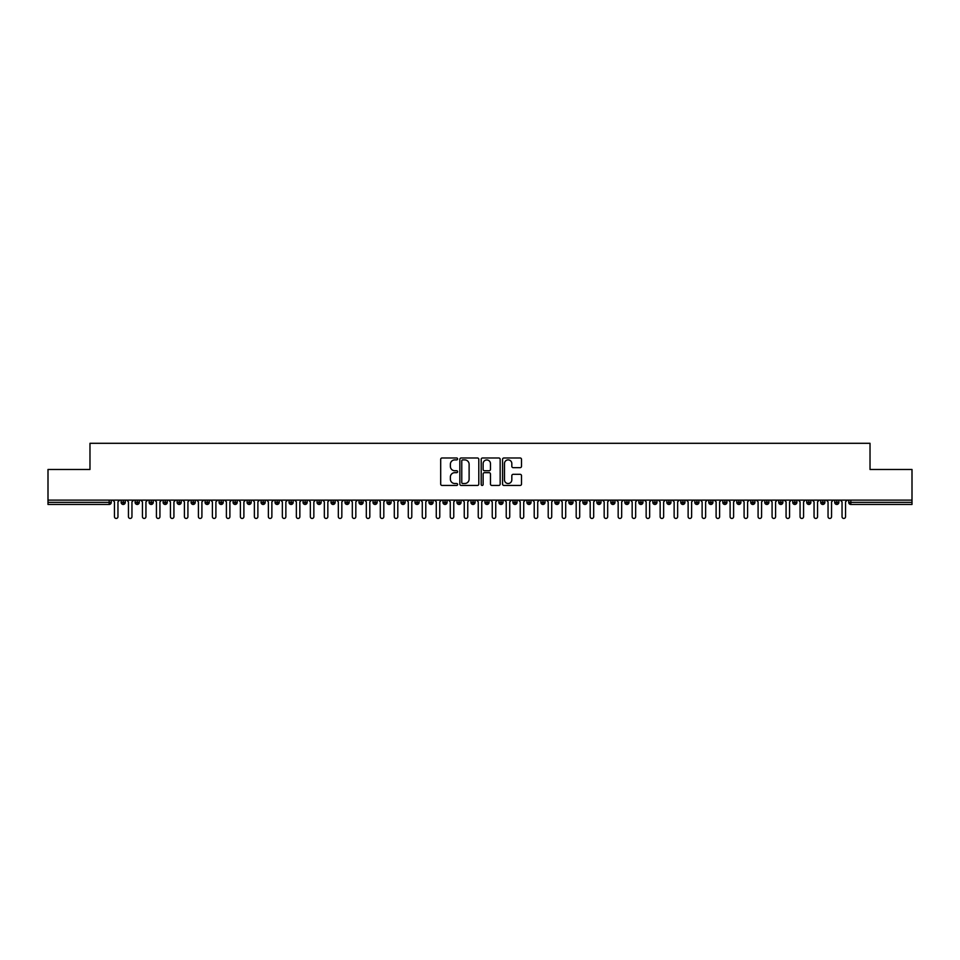 <?xml version="1.0" encoding="UTF-8"?>
<svg xmlns="http://www.w3.org/2000/svg" width="960" height="960" viewBox="0 0 960 960"><rect width="100%" height="100%" fill="white"/><g stroke="black" fill="none" stroke-linecap="round" stroke-linejoin="round"><path stroke-width="1.44" d="M457.608 458.94A0.96 0.96 0 0 0 456.648 457.98L442.056 457.98A1.368 1.368 0 0 0 440.688 459.348L440.688 484.068A1.368 1.368 0 0 0 442.056 485.448L456.648 485.448A0.96 0.96 0 0 0 457.608 484.488A0.96 0.96 0 0 0 456.648 483.516L454.764 483.516A4.392 4.392 0 0 1 450.372 479.124L450.372 477.072A4.392 4.392 0 0 1 454.764 472.668L456.648 472.668A0.96 0.96 0 0 0 457.608 471.708A0.96 0.96 0 0 0 456.648 470.748L454.764 470.748A4.392 4.392 0 0 1 450.372 466.356L450.372 464.292A4.392 4.392 0 0 1 454.764 459.9L456.648 459.9A0.96 0.96 0 0 0 457.608 458.94M520.14 467.664A1.368 1.368 0 0 0 521.508 466.284L521.508 459.348A1.368 1.368 0 0 0 520.14 457.98L503.928 457.98A1.368 1.368 0 0 0 502.56 459.348L502.56 484.068A1.368 1.368 0 0 0 503.928 485.448L520.14 485.448A1.368 1.368 0 0 0 521.508 484.068L521.508 475.692A1.368 1.368 0 0 0 520.14 474.324L513.204 474.324A1.368 1.368 0 0 0 511.824 475.692L511.824 479.844A3.672 3.672 0 0 1 508.152 483.516A3.672 3.672 0 0 1 504.48 479.844L504.48 463.572A3.672 3.672 0 0 1 508.152 459.9A3.672 3.672 0 0 1 511.824 463.572L511.824 466.284A1.368 1.368 0 0 0 513.204 467.664L520.14 467.664M48 500.112L912 500.112L912 469.476L870.024 469.476L870.024 443.304L89.976 443.304L89.976 469.476L48 469.476L48 502.356L109.176 502.356L109.176 500.112M478.8 459.348A1.368 1.368 0 0 0 477.42 457.98L461.22 457.98A1.368 1.368 0 0 0 459.84 459.348L459.84 484.068A1.368 1.368 0 0 0 461.22 485.448L477.42 485.448A1.368 1.368 0 0 0 478.8 484.068L478.8 459.348M482.58 457.98L498.78 457.98A1.368 1.368 0 0 1 500.16 459.348L500.16 484.068A1.368 1.368 0 0 1 498.78 485.448L491.844 485.448A1.368 1.368 0 0 1 490.476 484.068L490.476 474.048A1.368 1.368 0 0 0 489.096 472.668L484.5 472.668A1.368 1.368 0 0 0 483.12 474.048L483.12 484.488A0.96 0.96 0 0 1 482.16 485.448A0.96 0.96 0 0 1 481.2 484.488L481.2 459.348A1.368 1.368 0 0 1 482.58 457.98M111.276 502.356L109.176 502.356L109.176 504.456A2.1 2.1 0 0 0 111.276 502.356L111.276 500.112L111.276 502.356A2.1 2.1 0 0 1 109.176 504.456L48 504.456L48 502.356M912 500.112L912 504.456L850.824 504.456A2.1 2.1 0 0 1 848.724 502.356L848.724 500.112M123.24 500.112L123.24 504.456A2.1 2.1 0 0 1 121.14 502.356L121.14 500.112M125.268 500.112L125.268 502.356A2.1 2.1 0 0 1 123.24 504.456A2.1 2.1 0 0 0 125.268 502.356L121.14 502.356A2.1 2.1 0 0 0 123.24 504.456M137.232 500.112L137.232 504.456A2.1 2.1 0 0 1 135.132 502.356L135.132 500.112L135.132 502.356A2.1 2.1 0 0 0 137.232 504.456A2.1 2.1 0 0 0 139.26 502.356L139.26 500.112M151.224 500.112L151.224 504.456A2.1 2.1 0 0 1 149.124 502.356L149.124 500.112L149.124 502.356A2.1 2.1 0 0 0 151.224 504.456A2.1 2.1 0 0 0 153.252 502.356L153.252 500.112M165.216 500.112L165.216 504.456A2.1 2.1 0 0 1 163.116 502.356L163.116 500.112L163.116 502.356A2.1 2.1 0 0 0 165.216 504.456A2.1 2.1 0 0 0 167.244 502.356L167.244 500.112M179.208 500.112L179.208 504.456A2.1 2.1 0 0 1 177.108 502.356L177.108 500.112L177.108 502.356A2.1 2.1 0 0 0 179.208 504.456A2.1 2.1 0 0 0 181.236 502.356L181.236 500.112M193.2 500.112L193.2 504.456A2.1 2.1 0 0 1 191.1 502.356L191.1 500.112L191.1 502.356A2.1 2.1 0 0 0 193.2 504.456A2.1 2.1 0 0 0 195.228 502.356L195.228 500.112M207.192 500.112L207.192 504.456A2.1 2.1 0 0 1 205.092 502.356L205.092 500.112L205.092 502.356A2.1 2.1 0 0 0 207.192 504.456A2.1 2.1 0 0 0 209.22 502.356L209.22 500.112M221.184 500.112L221.184 504.456A2.1 2.1 0 0 1 219.084 502.356L219.084 500.112L219.084 502.356A2.1 2.1 0 0 0 221.184 504.456A2.1 2.1 0 0 0 223.212 502.356L223.212 500.112M235.176 500.112L235.176 504.456A2.1 2.1 0 0 1 233.076 502.356L233.076 500.112L233.076 502.356A2.1 2.1 0 0 0 235.176 504.456A2.1 2.1 0 0 0 237.204 502.356L237.204 500.112M249.168 500.112L249.168 504.456A2.1 2.1 0 0 1 247.068 502.356L247.068 500.112L247.068 502.356A2.1 2.1 0 0 0 249.168 504.456A2.1 2.1 0 0 0 251.196 502.356L251.196 500.112M263.16 500.112L263.16 504.456A2.1 2.1 0 0 1 261.06 502.356L261.06 500.112L261.06 502.356A2.1 2.1 0 0 0 263.16 504.456A2.1 2.1 0 0 0 265.188 502.356L265.188 500.112M277.152 500.112L277.152 504.456A2.1 2.1 0 0 1 275.052 502.356L275.052 500.112L275.052 502.356A2.1 2.1 0 0 0 277.152 504.456A2.1 2.1 0 0 0 279.18 502.356L279.18 500.112M291.144 500.112L291.144 504.456A2.1 2.1 0 0 1 289.044 502.356A2.1 2.1 0 0 0 291.144 504.456A2.1 2.1 0 0 1 289.044 502.356L289.044 500.112M293.172 500.112L293.172 502.356A2.1 2.1 0 0 1 291.144 504.456A2.1 2.1 0 0 0 293.172 502.356L289.044 502.356M305.136 504.456A2.1 2.1 0 0 1 303.036 502.356L303.036 500.112L303.036 502.356A2.1 2.1 0 0 0 305.136 504.456A2.1 2.1 0 0 0 307.164 502.356L307.164 500.112L307.164 502.356A2.1 2.1 0 0 1 305.136 504.456L305.136 502.356L307.164 502.356M319.128 500.112L319.128 504.456A2.1 2.1 0 0 1 317.028 502.356L317.028 500.112L317.028 502.356A2.1 2.1 0 0 0 319.128 504.456A2.1 2.1 0 0 0 321.156 502.356L321.156 500.112M333.12 500.112L333.12 504.456A2.1 2.1 0 0 1 331.02 502.356L331.02 500.112L331.02 502.356A2.1 2.1 0 0 0 333.12 504.456A2.1 2.1 0 0 0 335.148 502.356L335.148 500.112M347.112 500.112L347.112 502.356L345.012 502.356L345.012 500.112L345.012 502.356A2.1 2.1 0 0 0 347.112 504.456A2.1 2.1 0 0 0 349.14 502.356L349.14 500.112L349.14 502.356A2.1 2.1 0 0 1 347.112 504.456A2.1 2.1 0 0 1 345.012 502.356A2.1 2.1 0 0 0 347.112 504.456L347.112 502.356L349.14 502.356M361.104 500.112L361.104 504.456A2.1 2.1 0 0 1 359.004 502.356L359.004 500.112L359.004 502.356A2.1 2.1 0 0 0 361.104 504.456A2.1 2.1 0 0 0 363.132 502.356L363.132 500.112M375.096 500.112L375.096 504.456A2.1 2.1 0 0 1 372.996 502.356L372.996 500.112L372.996 502.356A2.1 2.1 0 0 0 375.096 504.456A2.1 2.1 0 0 0 377.124 502.356L377.124 500.112M389.088 500.112L389.088 504.456A2.1 2.1 0 0 1 386.988 502.356L386.988 500.112L386.988 502.356A2.1 2.1 0 0 0 389.088 504.456A2.1 2.1 0 0 0 391.116 502.356L391.116 500.112M403.08 500.112L403.08 504.456A2.1 2.1 0 0 1 400.98 502.356L400.98 500.112M405.108 500.112L405.108 502.356A2.1 2.1 0 0 1 403.08 504.456A2.1 2.1 0 0 0 405.108 502.356L400.98 502.356A2.1 2.1 0 0 0 403.08 504.456M417.072 500.112L417.072 504.456A2.1 2.1 0 0 1 414.972 502.356L414.972 500.112L414.972 502.356A2.1 2.1 0 0 0 417.072 504.456A2.1 2.1 0 0 0 419.1 502.356L419.1 500.112M431.064 500.112L431.064 504.456A2.1 2.1 0 0 1 428.964 502.356L428.964 500.112M433.092 500.112L433.092 502.356A2.1 2.1 0 0 1 431.064 504.456A2.1 2.1 0 0 0 433.092 502.356L428.964 502.356A2.1 2.1 0 0 0 431.064 504.456M445.056 500.112L445.056 504.456A2.1 2.1 0 0 1 442.956 502.356L442.956 500.112M447.084 500.112L447.084 502.356A2.1 2.1 0 0 1 445.056 504.456A2.1 2.1 0 0 0 447.084 502.356L442.956 502.356A2.1 2.1 0 0 0 445.056 504.456M459.048 500.112L459.048 504.456A2.1 2.1 0 0 1 456.948 502.356A2.1 2.1 0 0 0 459.048 504.456A2.1 2.1 0 0 1 456.948 502.356L456.948 500.112M461.076 500.112L461.076 502.356L461.076 500.112M473.04 500.112L473.04 504.456A2.1 2.1 0 0 1 470.94 502.356L470.94 500.112M475.068 500.112L475.068 502.356A2.1 2.1 0 0 1 473.04 504.456A2.1 2.1 0 0 0 475.068 502.356L470.94 502.356A2.1 2.1 0 0 0 473.04 504.456M487.032 500.112L487.032 504.456A2.1 2.1 0 0 1 484.932 502.356L484.932 500.112M489.06 500.112L489.06 502.356A2.1 2.1 0 0 1 487.032 504.456A2.1 2.1 0 0 0 489.06 502.356L484.932 502.356A2.1 2.1 0 0 0 487.032 504.456M501.024 500.112L501.024 504.456A2.1 2.1 0 0 1 498.924 502.356L498.924 500.112M503.052 500.112L503.052 502.356A2.1 2.1 0 0 1 501.024 504.456A2.1 2.1 0 0 0 503.052 502.356L498.924 502.356A2.1 2.1 0 0 0 501.024 504.456M515.016 500.112L515.016 504.456A2.1 2.1 0 0 1 512.916 502.356L512.916 500.112M517.044 500.112L517.044 502.356A2.1 2.1 0 0 1 515.016 504.456A2.1 2.1 0 0 0 517.044 502.356L512.916 502.356A2.1 2.1 0 0 0 515.016 504.456M529.008 500.112L529.008 504.456A2.1 2.1 0 0 1 526.908 502.356L526.908 500.112M531.036 500.112L531.036 502.356L531.036 500.112M543 500.112L543 504.456A2.1 2.1 0 0 1 540.9 502.356L540.9 500.112M545.028 500.112L545.028 502.356A2.1 2.1 0 0 1 543 504.456A2.1 2.1 0 0 0 545.028 502.356L540.9 502.356A2.1 2.1 0 0 0 543 504.456M556.992 500.112L556.992 504.456A2.1 2.1 0 0 1 554.892 502.356L554.892 500.112L554.892 502.356A2.1 2.1 0 0 0 556.992 504.456A2.1 2.1 0 0 0 559.02 502.356L559.02 500.112M570.984 500.112L570.984 504.456A2.1 2.1 0 0 1 568.884 502.356L568.884 500.112M573.012 500.112L573.012 502.356L573.012 500.112M584.976 500.112L584.976 504.456A2.1 2.1 0 0 1 582.876 502.356A2.1 2.1 0 0 0 584.976 504.456A2.1 2.1 0 0 1 582.876 502.356L582.876 500.112M587.004 500.112L587.004 502.356L587.004 500.112M598.968 500.112L598.968 504.456A2.1 2.1 0 0 1 596.868 502.356L596.868 500.112L596.868 502.356A2.1 2.1 0 0 0 598.968 504.456A2.1 2.1 0 0 0 600.996 502.356L600.996 500.112M612.96 500.112L612.96 504.456A2.1 2.1 0 0 1 610.86 502.356A2.1 2.1 0 0 0 612.96 504.456A2.1 2.1 0 0 1 610.86 502.356L610.86 500.112M614.988 500.112L614.988 502.356A2.1 2.1 0 0 1 612.96 504.456A2.1 2.1 0 0 0 614.988 502.356L610.86 502.356M626.952 500.112L626.952 504.456A2.1 2.1 0 0 1 624.852 502.356L624.852 500.112L624.852 502.356A2.1 2.1 0 0 0 626.952 504.456A2.1 2.1 0 0 0 628.98 502.356L628.98 500.112M640.944 500.112L640.944 504.456A2.1 2.1 0 0 1 638.844 502.356L638.844 500.112M642.972 500.112L642.972 502.356L642.972 500.112M654.936 500.112L654.936 504.456A2.1 2.1 0 0 1 652.836 502.356A2.1 2.1 0 0 0 654.936 504.456A2.1 2.1 0 0 1 652.836 502.356L652.836 500.112M656.964 500.112L656.964 502.356L656.964 500.112M668.928 500.112L668.928 504.456A2.1 2.1 0 0 1 666.828 502.356L666.828 500.112M670.956 500.112L670.956 502.356L670.956 500.112M682.92 500.112L682.92 504.456A2.1 2.1 0 0 1 680.82 502.356L680.82 500.112M684.948 500.112L684.948 502.356A2.1 2.1 0 0 1 682.92 504.456A2.1 2.1 0 0 0 684.948 502.356L680.82 502.356A2.1 2.1 0 0 0 682.92 504.456M696.912 500.112L696.912 504.456A2.1 2.1 0 0 1 694.812 502.356A2.1 2.1 0 0 0 696.912 504.456A2.1 2.1 0 0 1 694.812 502.356L694.812 500.112M698.94 500.112L698.94 502.356A2.1 2.1 0 0 1 696.912 504.456A2.1 2.1 0 0 0 698.94 502.356L694.812 502.356M710.904 500.112L710.904 504.456A2.1 2.1 0 0 1 708.804 502.356A2.1 2.1 0 0 0 710.904 504.456A2.1 2.1 0 0 1 708.804 502.356L708.804 500.112M712.932 500.112L712.932 502.356L712.932 500.112M724.896 500.112L724.896 504.456A2.1 2.1 0 0 1 722.796 502.356L722.796 500.112L722.796 502.356A2.1 2.1 0 0 0 724.896 504.456A2.1 2.1 0 0 0 726.924 502.356L726.924 500.112M738.888 500.112L738.888 504.456A2.1 2.1 0 0 1 736.788 502.356A2.1 2.1 0 0 0 738.888 504.456A2.1 2.1 0 0 1 736.788 502.356L736.788 500.112M740.916 500.112L740.916 502.356A2.1 2.1 0 0 1 738.888 504.456A2.1 2.1 0 0 0 740.916 502.356L736.788 502.356M752.88 500.112L752.88 504.456A2.1 2.1 0 0 1 750.78 502.356A2.1 2.1 0 0 0 752.88 504.456A2.1 2.1 0 0 1 750.78 502.356L750.78 500.112M754.908 500.112L754.908 502.356L754.908 500.112M766.872 500.112L766.872 504.456A2.1 2.1 0 0 1 764.772 502.356L764.772 500.112M768.9 500.112L768.9 502.356L768.9 500.112M780.864 500.112L780.864 504.456A2.1 2.1 0 0 1 778.764 502.356A2.1 2.1 0 0 0 780.864 504.456A2.1 2.1 0 0 1 778.764 502.356L778.764 500.112M782.892 500.112L782.892 502.356L782.892 500.112M794.856 500.112L794.856 504.456A2.1 2.1 0 0 1 792.756 502.356A2.1 2.1 0 0 0 794.856 504.456A2.1 2.1 0 0 1 792.756 502.356L792.756 500.112M796.884 500.112L796.884 502.356L796.884 500.112M808.848 500.112L808.848 504.456A2.1 2.1 0 0 1 806.748 502.356A2.1 2.1 0 0 0 808.848 504.456A2.1 2.1 0 0 1 806.748 502.356L806.748 500.112M810.876 500.112L810.876 502.356A2.1 2.1 0 0 1 808.848 504.456A2.1 2.1 0 0 0 810.876 502.356L806.748 502.356M822.84 500.112L822.84 504.456A2.1 2.1 0 0 1 820.74 502.356L820.74 500.112M824.868 500.112L824.868 502.356L824.868 500.112M836.832 500.112L836.832 504.456A2.1 2.1 0 0 1 834.732 502.356A2.1 2.1 0 0 0 836.832 504.456A2.1 2.1 0 0 1 834.732 502.356L834.732 500.112M838.86 500.112L838.86 502.356L838.86 500.112M305.136 500.112L305.136 502.356L303.036 502.356M459.048 504.456A2.1 2.1 0 0 0 461.076 502.356A2.1 2.1 0 0 1 459.048 504.456M529.008 504.456A2.1 2.1 0 0 0 531.036 502.356A2.1 2.1 0 0 1 529.008 504.456A2.1 2.1 0 0 1 526.908 502.356L531.036 502.356M570.984 504.456A2.1 2.1 0 0 0 573.012 502.356A2.1 2.1 0 0 1 570.984 504.456A2.1 2.1 0 0 1 568.884 502.356L573.012 502.356M584.976 504.456A2.1 2.1 0 0 0 587.004 502.356A2.1 2.1 0 0 1 584.976 504.456M640.944 504.456A2.1 2.1 0 0 0 642.972 502.356A2.1 2.1 0 0 1 640.944 504.456A2.1 2.1 0 0 1 638.844 502.356L642.972 502.356M654.936 504.456A2.1 2.1 0 0 0 656.964 502.356A2.1 2.1 0 0 1 654.936 504.456M668.928 504.456A2.1 2.1 0 0 0 670.956 502.356A2.1 2.1 0 0 1 668.928 504.456A2.1 2.1 0 0 1 666.828 502.356L670.956 502.356M710.904 504.456A2.1 2.1 0 0 0 712.932 502.356A2.1 2.1 0 0 1 710.904 504.456M752.88 504.456A2.1 2.1 0 0 0 754.908 502.356A2.1 2.1 0 0 1 752.88 504.456M766.872 504.456A2.1 2.1 0 0 0 768.9 502.356A2.1 2.1 0 0 1 766.872 504.456A2.1 2.1 0 0 1 764.772 502.356L768.9 502.356M780.864 504.456A2.1 2.1 0 0 0 782.892 502.356A2.1 2.1 0 0 1 780.864 504.456M794.856 504.456A2.1 2.1 0 0 0 796.884 502.356A2.1 2.1 0 0 1 794.856 504.456M822.84 504.456A2.1 2.1 0 0 0 824.868 502.356A2.1 2.1 0 0 1 822.84 504.456A2.1 2.1 0 0 1 820.74 502.356L824.868 502.356M850.824 504.456A2.1 2.1 0 0 1 848.724 502.356A2.1 2.1 0 0 0 850.824 504.456L850.824 502.356L912 502.356M836.832 504.456A2.1 2.1 0 0 0 838.86 502.356A2.1 2.1 0 0 1 836.832 504.456M462.732 459.9A0.96 0.96 0 0 0 461.772 460.86L461.772 482.556A0.96 0.96 0 0 0 462.732 483.516L464.724 483.516A4.392 4.392 0 0 0 469.116 479.124L469.116 464.292A4.392 4.392 0 0 0 464.724 459.9L462.732 459.9M490.476 463.644A3.672 3.672 0 0 0 486.804 459.972A3.672 3.672 0 0 0 483.12 463.644L483.12 469.38A1.368 1.368 0 0 0 484.5 470.748L489.096 470.748A1.368 1.368 0 0 0 490.476 469.38L490.476 463.644M114.456 516.696L114.456 501.864L114.456 516.696A1.752 1.752 -145.5 0 0 116.208 518.448A1.752 1.752 -145.5 0 0 117.96 516.696L117.96 501.864L117.96 516.696M119.712 500.112L117.96 501.864M114.456 501.864L112.716 500.112M128.448 516.696L128.448 501.864L128.448 516.696A1.752 1.752 -145.5 0 0 130.2 518.448A1.752 1.752 -145.5 0 0 131.952 516.696L131.952 501.864L131.952 516.696M142.44 516.696L142.44 501.864L142.44 516.696A1.752 1.752 -145.5 0 0 144.192 518.448A1.752 1.752 -145.5 0 0 145.944 516.696L145.944 501.864L145.944 516.696M156.432 516.696L156.432 501.864L156.432 516.696A1.752 1.752 -145.5 0 0 158.184 518.448A1.752 1.752 -145.5 0 0 159.936 516.696L159.936 501.864L159.936 516.696M170.424 516.696L170.424 501.864L170.424 516.696A1.752 1.752 -145.5 0 0 172.176 518.448A1.752 1.752 -145.5 0 0 173.928 516.696L173.928 501.864L173.928 516.696M133.704 500.112L131.952 501.864M128.448 501.864L126.708 500.112M147.696 500.112L145.944 501.864M142.44 501.864L140.7 500.112M161.688 500.112L159.936 501.864M156.432 501.864L154.692 500.112M175.68 500.112L173.928 501.864M170.424 501.864L168.684 500.112M184.416 516.696L184.416 501.864L184.416 516.696A1.752 1.752 -145.5 0 0 186.168 518.448A1.752 1.752 -145.5 0 0 187.92 516.696L187.92 501.864L187.92 516.696M189.672 500.112L187.92 501.864M184.416 501.864L182.676 500.112M198.408 516.696L198.408 501.864L198.408 516.696A1.752 1.752 -145.5 0 0 200.16 518.448A1.752 1.752 -145.5 0 0 201.912 516.696L201.912 501.864L201.912 516.696M212.4 516.696L212.4 501.864L212.4 516.696A1.752 1.752 -145.5 0 0 214.152 518.448A1.752 1.752 -145.5 0 0 215.904 516.696L215.904 501.864L215.904 516.696M226.392 516.696L226.392 501.864L226.392 516.696A1.752 1.752 -145.5 0 0 228.144 518.448A1.752 1.752 -145.5 0 0 229.896 516.696L229.896 501.864L229.896 516.696M240.384 516.696L240.384 501.864L240.384 516.696A1.752 1.752 -145.5 0 0 242.136 518.448A1.752 1.752 -145.5 0 0 243.888 516.696L243.888 501.864L243.888 516.696M203.664 500.112L201.912 501.864M198.408 501.864L196.668 500.112M217.656 500.112L215.904 501.864M212.4 501.864L210.66 500.112M231.648 500.112L229.896 501.864M226.392 501.864L224.652 500.112M245.64 500.112L243.888 501.864M240.384 501.864L238.644 500.112M254.376 516.696L254.376 501.864L254.376 516.696A1.752 1.752 -145.5 0 0 256.128 518.448A1.752 1.752 -145.5 0 0 257.88 516.696L257.88 501.864L257.88 516.696M268.368 516.696L268.368 501.864L268.368 516.696A1.752 1.752 -145.5 0 0 270.12 518.448A1.752 1.752 -145.5 0 0 271.872 516.696L271.872 501.864L271.872 516.696M282.36 516.696L282.36 501.864L282.36 516.696A1.752 1.752 -145.5 0 0 284.112 518.448A1.752 1.752 -145.5 0 0 285.864 516.696L285.864 501.864L285.864 516.696M296.352 516.696L296.352 501.864L296.352 516.696A1.752 1.752 -145.5 0 0 298.104 518.448A1.752 1.752 -145.5 0 0 299.856 516.696L299.856 501.864L299.856 516.696M310.344 516.696L310.344 501.864L310.344 516.696A1.752 1.752 -145.5 0 0 312.096 518.448A1.752 1.752 -145.5 0 0 313.848 516.696L313.848 501.864L313.848 516.696M259.632 500.112L257.88 501.864M254.376 501.864L252.636 500.112M273.624 500.112L271.872 501.864M268.368 501.864L266.628 500.112M287.616 500.112L285.864 501.864M282.36 501.864L280.62 500.112M301.608 500.112L299.856 501.864M296.352 501.864L294.612 500.112M315.6 500.112L313.848 501.864M310.344 501.864L308.604 500.112M324.336 516.696L324.336 501.864L324.336 516.696A1.752 1.752 -145.5 0 0 326.088 518.448A1.752 1.752 -145.5 0 0 327.84 516.696L327.84 501.864L327.84 516.696M329.592 500.112L327.84 501.864M324.336 501.864L322.596 500.112M338.328 516.696L338.328 501.864L338.328 516.696A1.752 1.752 -145.5 0 0 340.08 518.448A1.752 1.752 -145.5 0 0 341.832 516.696L341.832 501.864L341.832 516.696M343.584 500.112L341.832 501.864M338.328 501.864L336.588 500.112M352.32 516.696L352.32 501.864L352.32 516.696A1.752 1.752 -145.5 0 0 354.072 518.448A1.752 1.752 -145.5 0 0 355.824 516.696L355.824 501.864L355.824 516.696M357.576 500.112L355.824 501.864M352.32 501.864L350.58 500.112M366.312 516.696L366.312 501.864L366.312 516.696A1.752 1.752 -145.5 0 0 368.064 518.448A1.752 1.752 -145.5 0 0 369.816 516.696L369.816 501.864L369.816 516.696M371.568 500.112L369.816 501.864M366.312 501.864L364.572 500.112M380.304 516.696L380.304 501.864L380.304 516.696A1.752 1.752 -145.5 0 0 382.056 518.448A1.752 1.752 -145.5 0 0 383.808 516.696L383.808 501.864L383.808 516.696M385.56 500.112L383.808 501.864M380.304 501.864L378.564 500.112M394.296 516.696L394.296 501.864L394.296 516.696A1.752 1.752 -145.5 0 0 396.048 518.448A1.752 1.752 -145.5 0 0 397.8 516.696L397.8 501.864L397.8 516.696M399.552 500.112L397.8 501.864M394.296 501.864L392.556 500.112M408.288 516.696L408.288 501.864L408.288 516.696A1.752 1.752 -145.5 0 0 410.04 518.448A1.752 1.752 -145.5 0 0 411.792 516.696L411.792 501.864L411.792 516.696M413.544 500.112L411.792 501.864M408.288 501.864L406.548 500.112M422.28 516.696L422.28 501.864L422.28 516.696A1.752 1.752 -145.5 0 0 424.032 518.448A1.752 1.752 -145.5 0 0 425.784 516.696L425.784 501.864L425.784 516.696M427.536 500.112L425.784 501.864M422.28 501.864L420.54 500.112M436.272 516.696L436.272 501.864L436.272 516.696A1.752 1.752 -145.5 0 0 438.024 518.448A1.752 1.752 -145.5 0 0 439.776 516.696L439.776 501.864L439.776 516.696M441.528 500.112L439.776 501.864M436.272 501.864L434.532 500.112M450.264 516.696L450.264 501.864L450.264 516.696A1.752 1.752 -145.5 0 0 452.016 518.448A1.752 1.752 -145.5 0 0 453.768 516.696L453.768 501.864L453.768 516.696M455.52 500.112L453.768 501.864M450.264 501.864L448.524 500.112M464.256 516.696L464.256 501.864L464.256 516.696A1.752 1.752 -145.5 0 0 466.008 518.448A1.752 1.752 -145.5 0 0 467.76 516.696L467.76 501.864L467.76 516.696M469.512 500.112L467.76 501.864M464.256 501.864L462.516 500.112M478.248 516.696L478.248 501.864L478.248 516.696A1.752 1.752 -145.5 0 0 480 518.448A1.752 1.752 -145.5 0 0 481.752 516.696L481.752 501.864L481.752 516.696M483.492 500.112L481.752 501.864M478.248 501.864L476.508 500.112M492.24 516.696L492.24 501.864L492.24 516.696A1.752 1.752 -145.5 0 0 493.992 518.448A1.752 1.752 -145.5 0 0 495.744 516.696L495.744 501.864L495.744 516.696M497.484 500.112L495.744 501.864M492.24 501.864L490.488 500.112M506.232 516.696L506.232 501.864L506.232 516.696A1.752 1.752 -145.5 0 0 507.984 518.448A1.752 1.752 -145.5 0 0 509.736 516.696L509.736 501.864L509.736 516.696M511.476 500.112L509.736 501.864M506.232 501.864L504.48 500.112M520.224 516.696L520.224 501.864L520.224 516.696A1.752 1.752 -145.5 0 0 521.976 518.448A1.752 1.752 -145.5 0 0 523.728 516.696L523.728 501.864L523.728 516.696M525.468 500.112L523.728 501.864M520.224 501.864L518.472 500.112M534.216 516.696L534.216 501.864L534.216 516.696A1.752 1.752 -145.5 0 0 535.968 518.448A1.752 1.752 -145.5 0 0 537.72 516.696L537.72 501.864L537.72 516.696M539.46 500.112L537.72 501.864M534.216 501.864L532.464 500.112M548.208 516.696L548.208 501.864L548.208 516.696A1.752 1.752 -145.5 0 0 549.96 518.448A1.752 1.752 -145.5 0 0 551.712 516.696L551.712 501.864L551.712 516.696M553.452 500.112L551.712 501.864M548.208 501.864L546.456 500.112M562.2 516.696L562.2 501.864L562.2 516.696A1.752 1.752 -145.5 0 0 563.952 518.448A1.752 1.752 -145.5 0 0 565.704 516.696L565.704 501.864L565.704 516.696M567.444 500.112L565.704 501.864M562.2 501.864L560.448 500.112M576.192 516.696L576.192 501.864L576.192 516.696A1.752 1.752 -145.5 0 0 577.944 518.448A1.752 1.752 -145.5 0 0 579.696 516.696L579.696 501.864L579.696 516.696M581.436 500.112L579.696 501.864M576.192 501.864L574.44 500.112M590.184 516.696L590.184 501.864L590.184 516.696A1.752 1.752 -145.5 0 0 591.936 518.448A1.752 1.752 -145.5 0 0 593.688 516.696L593.688 501.864L593.688 516.696M595.428 500.112L593.688 501.864M590.184 501.864L588.432 500.112M604.176 516.696L604.176 501.864L604.176 516.696A1.752 1.752 -145.5 0 0 605.928 518.448A1.752 1.752 -145.5 0 0 607.68 516.696L607.68 501.864L607.68 516.696M609.42 500.112L607.68 501.864M604.176 501.864L602.424 500.112M618.168 516.696L618.168 501.864L618.168 516.696A1.752 1.752 -145.5 0 0 619.92 518.448A1.752 1.752 -145.5 0 0 621.672 516.696L621.672 501.864L621.672 516.696M623.412 500.112L621.672 501.864M618.168 501.864L616.416 500.112M632.16 516.696L632.16 501.864L632.16 516.696A1.752 1.752 -145.5 0 0 633.912 518.448A1.752 1.752 -145.5 0 0 635.664 516.696L635.664 501.864L635.664 516.696M637.404 500.112L635.664 501.864M632.16 501.864L630.408 500.112M646.152 516.696L646.152 501.864L646.152 516.696A1.752 1.752 -145.5 0 0 647.904 518.448A1.752 1.752 -145.5 0 0 649.656 516.696L649.656 501.864L649.656 516.696M651.396 500.112L649.656 501.864M646.152 501.864L644.4 500.112M660.144 516.696L660.144 501.864L660.144 516.696A1.752 1.752 -145.5 0 0 661.896 518.448A1.752 1.752 -145.5 0 0 663.648 516.696L663.648 501.864L663.648 516.696M665.388 500.112L663.648 501.864M660.144 501.864L658.392 500.112M674.136 516.696L674.136 501.864L674.136 516.696A1.752 1.752 -145.5 0 0 675.888 518.448A1.752 1.752 -145.5 0 0 677.64 516.696L677.64 501.864L677.64 516.696M679.38 500.112L677.64 501.864M674.136 501.864L672.384 500.112M688.128 516.696L688.128 501.864L688.128 516.696A1.752 1.752 -145.5 0 0 689.88 518.448A1.752 1.752 -145.5 0 0 691.632 516.696L691.632 501.864L691.632 516.696M693.372 500.112L691.632 501.864M688.128 501.864L686.376 500.112M702.12 516.696L702.12 501.864L702.12 516.696A1.752 1.752 -145.5 0 0 703.872 518.448A1.752 1.752 -145.5 0 0 705.624 516.696L705.624 501.864L705.624 516.696M707.364 500.112L705.624 501.864M702.12 501.864L700.368 500.112M716.112 516.696L716.112 501.864L716.112 516.696A1.752 1.752 -145.5 0 0 717.864 518.448A1.752 1.752 -145.5 0 0 719.616 516.696L719.616 501.864L719.616 516.696M721.356 500.112L719.616 501.864M716.112 501.864L714.36 500.112M730.104 516.696L730.104 501.864L730.104 516.696A1.752 1.752 -145.5 0 0 731.856 518.448A1.752 1.752 -145.5 0 0 733.608 516.696L733.608 501.864L733.608 516.696M735.348 500.112L733.608 501.864M730.104 501.864L728.352 500.112M744.096 516.696L744.096 501.864L744.096 516.696A1.752 1.752 -145.5 0 0 745.848 518.448A1.752 1.752 -145.5 0 0 747.6 516.696L747.6 501.864L747.6 516.696M749.34 500.112L747.6 501.864M744.096 501.864L742.344 500.112M758.088 516.696L758.088 501.864L758.088 516.696A1.752 1.752 -145.5 0 0 759.84 518.448A1.752 1.752 -145.5 0 0 761.592 516.696L761.592 501.864L761.592 516.696M763.332 500.112L761.592 501.864M758.088 501.864L756.336 500.112M772.08 516.696L772.08 501.864L772.08 516.696A1.752 1.752 -145.5 0 0 773.832 518.448A1.752 1.752 -145.5 0 0 775.584 516.696L775.584 501.864L775.584 516.696M777.324 500.112L775.584 501.864M772.08 501.864L770.328 500.112M786.072 516.696L786.072 501.864L786.072 516.696A1.752 1.752 -145.5 0 0 787.824 518.448A1.752 1.752 -145.5 0 0 789.576 516.696L789.576 501.864L789.576 516.696M791.316 500.112L789.576 501.864M786.072 501.864L784.32 500.112M800.064 516.696L800.064 501.864L800.064 516.696A1.752 1.752 -145.5 0 0 801.816 518.448A1.752 1.752 -145.5 0 0 803.568 516.696L803.568 501.864L803.568 516.696M805.308 500.112L803.568 501.864M800.064 501.864L798.312 500.112M814.056 516.696L814.056 501.864L814.056 516.696A1.752 1.752 -145.5 0 0 815.808 518.448A1.752 1.752 -145.5 0 0 817.56 516.696L817.56 501.864L817.56 516.696M819.3 500.112L817.56 501.864M814.056 501.864L812.304 500.112M828.048 516.696L828.048 501.864L828.048 516.696A1.752 1.752 -145.5 0 0 829.8 518.448A1.752 1.752 -145.5 0 0 831.552 516.696L831.552 501.864L831.552 516.696M833.292 500.112L831.552 501.864M828.048 501.864L826.296 500.112M842.04 516.696L842.04 501.864L842.04 516.696A1.752 1.752 -145.5 0 0 843.792 518.448A1.752 1.752 -145.5 0 0 845.544 516.696L845.544 501.864L845.544 516.696M847.284 500.112L845.544 501.864M842.04 501.864L840.288 500.112M850.824 500.112L850.824 502.356L848.724 502.356M135.132 502.356A2.1 2.1 0 0 0 137.232 504.456A2.1 2.1 0 0 0 139.26 502.356L135.132 502.356M149.124 502.356A2.1 2.1 0 0 0 151.224 504.456A2.1 2.1 0 0 0 153.252 502.356L149.124 502.356M163.116 502.356A2.1 2.1 0 0 0 165.216 504.456A2.1 2.1 0 0 0 167.244 502.356L163.116 502.356M177.108 502.356A2.1 2.1 0 0 0 179.208 504.456A2.1 2.1 0 0 0 181.236 502.356L177.108 502.356M191.1 502.356L195.228 502.356A2.1 2.1 0 0 1 193.2 504.456M205.092 502.356A2.1 2.1 0 0 0 207.192 504.456A2.1 2.1 0 0 0 209.22 502.356L205.092 502.356M219.084 502.356L223.212 502.356A2.1 2.1 0 0 1 221.184 504.456M233.076 502.356A2.1 2.1 0 0 0 235.176 504.456A2.1 2.1 0 0 0 237.204 502.356L233.076 502.356M247.068 502.356A2.1 2.1 0 0 0 249.168 504.456A2.1 2.1 0 0 0 251.196 502.356L247.068 502.356M261.06 502.356A2.1 2.1 0 0 0 263.16 504.456A2.1 2.1 0 0 0 265.188 502.356L261.06 502.356M275.052 502.356A2.1 2.1 0 0 0 277.152 504.456A2.1 2.1 0 0 0 279.18 502.356L275.052 502.356M317.028 502.356L321.156 502.356A2.1 2.1 0 0 1 319.128 504.456M331.02 502.356A2.1 2.1 0 0 0 333.12 504.456A2.1 2.1 0 0 0 335.148 502.356L331.02 502.356M359.004 502.356L363.132 502.356A2.1 2.1 0 0 1 361.104 504.456M372.996 502.356A2.1 2.1 0 0 0 375.096 504.456A2.1 2.1 0 0 0 377.124 502.356L372.996 502.356M386.988 502.356L391.116 502.356A2.1 2.1 0 0 1 389.088 504.456M414.972 502.356L419.1 502.356A2.1 2.1 0 0 1 417.072 504.456M456.948 502.356L461.076 502.356M554.892 502.356L559.02 502.356A2.1 2.1 0 0 1 556.992 504.456M582.876 502.356L587.004 502.356M596.868 502.356A2.1 2.1 0 0 0 598.968 504.456A2.1 2.1 0 0 0 600.996 502.356L596.868 502.356M624.852 502.356L628.98 502.356A2.1 2.1 0 0 1 626.952 504.456M652.836 502.356L656.964 502.356M708.804 502.356L712.932 502.356M722.796 502.356A2.1 2.1 0 0 0 724.896 504.456A2.1 2.1 0 0 0 726.924 502.356L722.796 502.356M750.78 502.356L754.908 502.356M778.764 502.356L782.892 502.356M792.756 502.356L796.884 502.356M834.732 502.356L838.86 502.356"/></g></svg>
